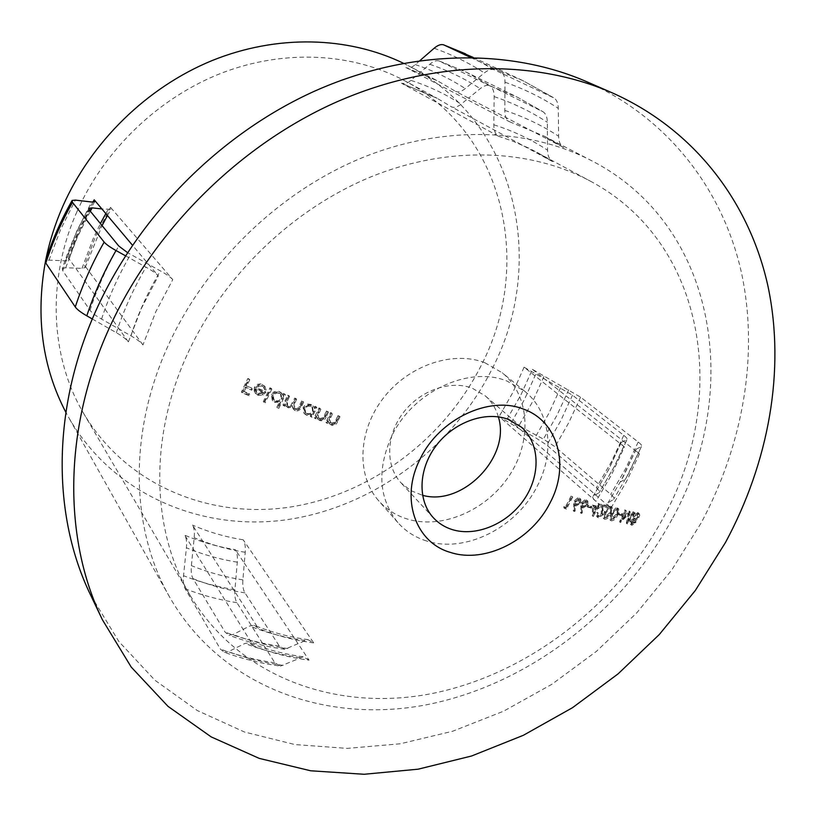 <?xml version="1.0" encoding="UTF-8"?>
<svg xmlns="http://www.w3.org/2000/svg" width="816" height="816" viewBox="0 0 816 816"><rect width="100%" height="100%" fill="white"/><g stroke="black" fill="none" stroke-linecap="round" stroke-linejoin="round"><path stroke-width="0.61" stroke-dasharray="4.08 3.06" d="M266.393 389.854L264.976 389.936L263.996 387.6L262.079 386.233L258.866 386.111L256.489 388.253L265.934 392.21L263.15 395.148L257.978 395.311L255.745 393.73L254.725 391.741L255.082 387.937L258.55 384.846L261.191 384.601L264.302 385.917L266.393 389.854L263.67 385.183L260.559 383.867L257.438 384.316L254.449 387.192L254.102 390.997L255.122 392.986L257.356 394.567L262.528 394.403L265.302 391.466L255.867 387.508L257.377 385.795L261.446 385.489L263.364 386.866L264.343 389.201L265.761 389.12M283.305 395.872L284.121 394.169L285.396 394.699L278.766 408.449L277.491 407.929L280.316 402.094L275.114 402.431L272.86 400.829L272.054 395.107L274.196 392.7L277.879 391.751L281.357 393.026L283.305 395.872L280.714 392.292L277.777 391.068L274.043 391.69L271.422 394.363L272.218 400.085L274.472 401.686L279.674 401.35L276.848 407.184L278.123 407.704L284.743 393.965L283.478 393.434L282.662 395.138M314.782 408.714L315.598 407.031L316.843 407.531L312.11 417.262L310.865 416.772L311.753 414.977L306.683 415.293L304.562 413.824L303.787 408.122L306.367 405.46L308.978 404.746L311.539 405.185L313.66 406.613L314.782 408.714L312.987 405.878L310.876 404.44L307.775 404.053L305.245 404.991L303.124 407.378L303.899 413.08L306.031 414.548L311.08 414.222L310.202 416.017L311.447 416.517L316.169 406.786L314.925 406.286L314.119 407.98M579.187 499.943L575.892 501.769L575.943 504.349L576.606 504.696L579.972 502.88L579.799 500.279L578.34 499.188L579.125 502.126L575.759 503.941L575.107 503.594L575.045 501.014L578.34 499.188M579.778 498.698L580.819 499.331L580.778 503.176L576.137 505.971L575.219 505.594L575.137 511.081L574.138 511.55L575.015 501.575L578.452 498.688L579.778 498.698L577.606 497.933L574.178 500.82L573.301 510.785L574.291 510.316L574.382 504.839L575.29 505.216L579.931 502.421L579.962 498.586L578.932 497.944M586.327 501.881L583.073 503.717L583.114 506.287L583.756 506.614L587.081 504.788L586.918 502.207L585.47 501.136L586.235 504.033L582.91 505.859L582.267 505.522L582.216 502.962L585.47 501.136M586.928 500.647L587.938 501.269L587.867 505.073L583.277 507.889L582.389 507.511L582.257 512.958L581.278 513.427L582.216 503.543L585.613 500.647L586.928 500.647L584.766 499.892L581.369 502.778L580.431 512.672L581.41 512.193L581.543 506.756L582.43 507.124L587.02 504.319L587.081 500.514L586.072 499.892M611.561 510.653L610.786 508.184L606.013 512.642L605.023 517.874L610.317 513.682L611.561 510.653L610.694 509.898L609.45 512.917L604.636 517.344L605.146 511.877L609.919 507.43L610.694 509.898M604.819 519.302L604.136 518.935L605.237 512.448L610.195 507.011L612.286 507.532L611.082 513.856C609.491 517.252 607.4 519.068 604.819 519.302L603.962 518.537C606.523 518.313 608.614 516.508 610.215 513.101L611.419 506.777L609.328 506.257L604.37 511.683L603.269 518.17L603.962 518.537M618.079 512.213L617.335 509.776L612.612 514.233L611.602 519.425L616.835 515.222L618.079 512.213L617.202 511.448L615.958 514.457L611.194 518.884L611.745 513.468L616.468 509.011L617.202 511.448M611.388 520.832L610.725 520.496L611.847 514.039L616.763 508.613L618.814 509.113L617.59 515.386C615.988 518.772 613.928 520.588 611.388 520.832L610.521 520.067C613.04 519.833 615.101 518.017 616.712 514.631L617.936 508.358L615.886 507.858L610.98 513.284L609.858 519.731L610.521 520.067M637.745 514.406L634.522 516.324L634.583 518.996L635.185 519.292L638.408 517.273L638.387 514.702L636.857 513.641L637.49 513.947L637.52 516.508L634.297 518.527L633.695 518.231L633.634 515.569L636.857 513.641M634.532 520.465L631.91 522.026L631.982 523.882L635.042 522.699L634.981 520.679L633.644 519.7L634.154 521.934L631.105 523.117L631.033 521.261L633.644 519.7M638.367 513.213L639.775 514.927L639.101 517.436L635.95 520.18L635.766 522.801L631.921 525.31L631.237 524.974L631.196 521.893L633.665 519.7L633.787 516.212L637.021 513.254L638.367 513.213L636.133 512.499L632.9 515.447L632.777 518.935L630.309 521.128L630.35 524.209L631.033 524.545L634.879 522.036L635.052 519.415L638.204 516.681L638.887 514.172L637.48 512.458M586.673 81.692C668.722 118.136 722.782 190.128 741.305 272.014C759.206 354.358 743.07 444.506 701.179 522.893L671.833 569.874L636.653 612.989L596.363 651.413L551.708 684.389L503.543 711.215L452.737 731.218L400.299 743.784L347.29 748.384L294.913 744.559L244.443 731.993L197.288 710.532L154.928 680.248L118.84 641.488L90.535 594.905M552.585 161.599L451.33 106.753C453.982 108.069 457.225 107.212 461.071 104.173L468.557 98.104L455.461 91.3C458.113 92.575 461.366 91.667 465.232 88.587L484.378 72.91C488.366 69.727 491.783 68.748 494.649 69.972L554.248 98.104C556.828 100.001 558.175 103.418 558.287 108.355L558.623 136.241C558.736 141.443 560.194 145.075 562.989 147.125L547.485 139.128L547.342 122.308C547.25 117.29 545.904 113.832 543.293 111.935L490.447 85.864C487.58 84.599 484.163 85.527 480.196 88.669L468.557 98.104L547.485 139.128L547.567 150.195C547.669 155.479 549.117 159.151 551.932 161.201L537.183 152.378L551.932 161.201M470.414 57.375L500.341 71.41C503.411 72.981 504.961 76.582 504.992 82.212L504.808 110.415C504.829 116.178 506.42 119.972 509.582 121.768L493.945 113.608L493.833 124.797C493.833 130.58 495.383 134.385 498.474 136.221L401.554 83.263L437.09 98.267L451.33 106.753M624.434 446.944L524.066 367.19L572.495 395.179L623.771 435.346C626.688 437.662 627.749 439.12 626.943 439.732L621.2 442.364C620.354 442.996 621.435 444.526 624.434 446.944L611.572 474.739L595.945 501.34L499.117 416.507L520.19 429.287L507.562 418.302L518.905 425.738L543.395 439.12L555.064 446.74L610.735 494.363C613.703 496.944 614.672 498.617 613.632 499.382L607.961 502.921C606.849 503.696 607.838 505.451 610.909 508.164L520.19 429.287L535.133 437.458L546.832 445.128L596.353 487.784C599.291 490.345 600.209 491.997 599.107 492.731L593.15 496.159C591.998 496.924 592.926 498.647 595.945 501.34M76.847 211.915C104.417 149.563 158.987 97.379 221.942 72.95C285.039 48.787 353.144 52.969 405.246 81.039C505.818 134.395 533.134 266.383 481.001 365.833C443.731 439.753 369.801 494.945 289.374 507.175C209.151 519.068 126.041 484.979 83.752 413.6C50.521 357.755 46.308 280.541 76.847 211.915M92.32 318.985L116.362 332.704C122.38 336.172 126.388 339.232 128.377 341.884L119.309 329.195L130.948 335.825C136.945 339.283 140.954 342.322 142.963 344.944L155.825 311.712L172.768 279.623L110.517 207.346L111.007 209.314L101.898 208.937M188.139 352.543C223.961 275.247 292.985 208.978 370.607 177.001C448.382 145.309 530.186 148.675 590.509 181.213C706.911 243.372 729.249 399.187 663.235 517.844C615.692 606.166 527.269 674.312 432.133 693.518C337.314 712.256 239.261 677.974 190.128 595.374C151.592 530.788 148.41 437.641 188.139 352.543M254.296 625.28L258.223 628.351L192.494 525.076C194.157 527.819 194.728 532.022 194.198 537.662L191.383 565.641C190.842 571.394 191.413 575.759 193.106 578.738L225.104 632.125L228.98 635.195L233.101 634.481L249.778 626.005L254.296 625.28C271.33 632.288 289.201 637.061 307.897 639.622L298.044 643.661L244.3 563.122L242.882 579.901C242.444 585.582 243.137 589.897 244.953 592.875L279.358 646.099L284.815 649.301L298.044 643.661L309.06 660.164C289.823 657.645 271.269 652.912 253.419 645.966L184.753 535.194C186.385 537.979 186.925 542.181 186.395 547.791L183.529 575.719C182.978 581.441 183.529 585.806 185.181 588.815L220.412 649.128L224.451 652.341C242.587 658.92 261.232 663.51 280.398 666.131L274.849 662.806L236.926 602.708C235.141 599.709 234.467 595.384 234.916 589.733L237.313 562.173C237.742 556.624 237.089 552.463 235.334 549.678C217.852 546.842 200.991 542.018 184.753 535.194M307.897 639.632L313.681 642.865L243.188 539.804C244.973 542.548 245.647 546.71 245.228 552.279L244.3 563.122L235.334 549.678M671.986 519.302C621.404 613.02 527.35 685.073 426.115 704.861C325.258 724.139 220.789 686.531 169.534 596.914C130.652 529.023 127.888 432.439 168.912 343.954C206.305 262.742 278.419 192.902 359.795 158.732C441.334 124.868 527.36 127.49 591.355 160.579C718.121 225.593 742.56 392.996 671.986 519.302M88.811 208.672C77.795 227.97 68.962 247.952 62.322 268.627L62.75 270.769L90.015 310.274C91.8 312.742 95.645 315.68 101.561 319.087L119.309 329.195L68.462 258.06L68.921 260.069L65.617 260.875L48.98 260.141L45.451 261.008M403.339 63.209L408.112 65.617C517.742 121.411 547.618 263.588 491.609 369.872C451.768 448.606 372.79 507.195 286.916 519.7C201.287 531.869 112.567 494.506 68.422 416.996L65.861 412.304M45.329 262.007L45.645 260.386M532.389 369.342L639.458 453.88C636.358 451.401 635.246 449.851 636.113 449.218L641.488 446.505C642.314 445.893 641.223 444.404 638.214 442.037L580.584 397.168L532.389 369.342L521.179 394.363L507.562 418.302M62.322 268.627L65.708 267.76L82.018 268.362L85.19 267.556L84.691 265.465L95.788 235.844L110.517 207.346M586.979 506.41L590.468 507.317L591.11 506.104L587.622 505.186L586.979 506.41L587.826 507.164L588.479 505.951L591.967 506.858L591.11 506.104M617.855 514.06L621.047 514.794L621.69 513.601L618.497 512.866L617.855 514.06L618.732 514.825L619.375 513.631L622.567 514.366L621.69 513.601M426.523 540.957C415.171 537.407 405.634 531.287 397.892 522.607C378.797 498.811 376.727 470.016 391.7 436.213C412.58 391.629 469.027 365.313 507.144 381.133L524.81 391.313C550.433 411.876 555.064 452.441 537.234 486.173C516.661 527.677 465.191 553.687 426.523 540.957M336.896 420.964L339.303 416.017L338.089 415.538L334.652 422.239L331.163 423.137L329.868 422.239L329.032 419.24L331.826 413.049L330.602 412.57L325.87 422.26L327.094 422.739L327.95 420.995L329.011 423.198L330.786 424.402C333.693 425.054 335.733 423.902 336.896 420.964L337.579 421.709C336.416 424.646 334.376 425.799 331.469 425.146L330.786 424.402M325.39 416.415L327.797 411.448L326.573 410.958L323.126 417.68L319.617 418.557L318.291 417.629L317.455 414.63L320.239 408.418L319.005 407.929L314.272 417.649L315.506 418.139L316.363 416.395L317.434 418.598L319.25 419.832C322.177 420.505 324.227 419.373 325.39 416.415L326.063 417.16C324.911 420.107 322.861 421.25 319.923 420.587L319.25 419.832M300.431 406.745L302.991 401.441L301.736 400.931L297.983 408.204L295.831 408.898L293.862 407.837L294.148 402.4L295.973 398.585L294.719 398.065L290.802 405.46L288.844 406.031L286.834 404.95L286.946 399.82L288.925 395.689L287.66 395.158L282.938 404.96L284.213 405.481L285.029 403.787L285.804 405.746L287.681 407.113L292.097 406.093L293.189 408.898L294.719 409.979C297.473 410.591 299.37 409.52 300.431 406.745L301.094 407.49C300.043 410.254 298.136 411.335 295.372 410.723L294.719 409.979M264.598 402.125L271.208 388.334L269.923 387.794L263.303 401.584L265.231 402.869L263.303 401.584M246.014 385.642L249.135 379.042L247.829 378.481L241.393 391.996L248.482 394.985L249.145 393.608L243.372 391.17L245.351 387.019L251.134 389.467L251.797 388.079L246.014 385.642L251.797 388.079M626.474 523.27L633.726 511.969L633.002 511.816L627.8 519.955L629.167 510.959L621.751 518.66L625.433 510.112L624.699 509.939L619.568 521.781L628.136 513.06L626.372 523.25L627.361 524.035L626.372 523.25M606.064 506.818L606.706 505.604L600.749 504.094L601.31 513.866L598.138 515.773L597.526 515.467L597.557 512.56L596.761 512.366L596.7 516.559L597.536 516.987L602.045 514.151L602.004 505.798L606.931 507.572L602.004 505.798M597.496 506.369L598.934 503.635L598.138 503.421L596.7 506.165L592.447 505.063L592.334 515.702L596.853 507.583L597.873 507.848L598.516 506.634L597.496 506.369L599.383 507.389L598.516 506.634M565.59 508.358L571.924 496.352L571.067 496.108L565.386 506.899L563.917 506.491L563.825 507.878L566.426 509.123L563.825 507.878M498.341 416.874C495.965 408.439 491.589 401.421 485.224 395.831L472.189 388.151C450.075 379.787 419.71 390.578 402.859 413.253C385.876 435.846 385.376 466.191 401.064 482.888L410.591 490.518L422.535 495.292M484.908 362.753L502.279 372.81C530.023 395.566 532.328 441.068 509.204 475.779C486.326 510.643 441.589 529.89 406.776 518.874C395.638 515.324 386.254 509.266 378.624 500.718C356.398 475.83 357.734 431.348 383.081 398.443C408.224 365.415 452.819 350.217 484.908 362.753M172.768 279.623C170.626 277.226 166.505 274.319 160.415 270.922L127.531 252.634M419.985 60.537L415.324 64.586C411.968 67.442 409.081 68.544 406.643 67.891L493.945 113.608L494.129 96.604C494.108 90.953 492.599 87.332 489.6 85.731L439.059 60.925C436.407 60.18 433.316 61.302 429.787 64.291L409 81.947L405.246 83.66L401.554 83.263M309.06 660.164L303.175 656.798L280.398 666.131M253.419 645.966L249.298 642.743L245.004 643.436L228.378 651.658L224.451 652.341M125.501 255.796L145.993 267.169C152.102 270.575 156.213 273.493 158.335 275.91L132.457 245.208M142.963 344.944L84.691 265.465M631.921 525.31L631.033 524.545M635.766 522.801L634.879 522.036M631.196 521.893L630.309 521.128M633.665 519.7L632.777 518.935M633.787 516.212L632.9 515.447M639.775 514.927L638.887 514.172M639.101 517.436L638.204 516.681M635.95 520.18L635.052 519.415M632.522 524.137L631.635 523.362M631.91 522.026L631.033 521.261M635.042 522.699L634.154 521.934M635.185 519.292L634.297 518.527M634.522 516.324L633.634 515.569M638.408 517.273L637.52 516.508M627.259 524.015L629.024 513.825L620.446 522.546L625.576 510.694L626.321 510.867L622.628 519.425L621.751 518.66M626.321 510.867L625.433 510.112M622.628 519.425L630.054 511.714L629.167 510.959M630.054 511.714L629.33 511M630.217 511.754L628.677 520.72L627.8 519.955M628.677 520.72L633.889 512.57L633.002 511.816M633.889 512.57L634.613 512.734L633.726 511.969M634.613 512.734L627.361 524.035M629.024 513.825L628.136 513.06M620.558 522.566L619.681 521.801M620.446 522.546L619.568 521.781M625.576 510.694L624.699 509.939M619.375 513.631L618.497 512.866M622.567 514.366L621.925 515.559L621.047 514.794M621.925 515.559L618.732 514.825M617.59 515.386L616.712 514.631M617.947 508.562L617.069 507.807M611.847 514.039L610.98 513.284M617.335 509.776L616.468 509.011M616.835 515.222L615.958 514.457M612.061 519.649L611.194 518.884M611.082 513.856L610.215 513.101M611.398 506.971L610.531 506.216M605.237 512.448L604.37 511.683M610.786 508.184L609.919 507.43M610.317 513.682L609.45 512.917M605.492 518.109L604.636 517.344M602.861 506.552L602.912 514.916L598.393 517.752L597.557 517.324L597.618 513.121L598.414 513.325L598.383 516.232L598.995 516.538L602.177 514.631L601.31 513.866M598.995 516.538L598.138 515.773M602.177 514.631L602.443 510.612L601.576 509.857M602.443 510.612L601.616 504.849L600.749 504.094M601.616 504.849L607.573 506.359L606.706 505.604M607.573 506.359L606.931 507.572M602.912 514.916L602.045 514.151M598.393 517.752L597.536 516.987M597.618 513.121L596.761 512.366M598.414 513.325L597.557 512.56M599.383 507.389L598.74 508.603L597.71 508.337L593.191 516.467L593.303 505.818L597.557 506.92L596.7 506.165M593.303 505.818L592.447 505.063M597.557 506.92L598.995 504.176L598.138 503.421M598.995 504.176L599.791 504.39L598.934 503.635M599.791 504.39L598.352 507.124M598.74 508.603L597.873 507.848M597.71 508.337L596.853 507.583M593.354 516.508L592.498 515.743M593.191 516.467L592.334 515.702M596.914 508.133L594.242 507.45L594.181 513.274L596.914 508.133L596.057 507.379L593.324 512.509L593.385 506.695L596.057 507.379M594.181 513.274L593.324 512.509M594.242 507.45L593.385 506.695M588.479 505.951L587.622 505.186M591.967 506.858L591.325 508.082L590.468 507.317M591.325 508.082L587.826 507.164M582.216 503.543L581.369 502.778M587.867 505.073L587.02 504.319M583.277 507.889L582.43 507.124M582.389 507.511L581.543 506.756M582.257 512.958L581.41 512.193M581.278 513.427L580.431 512.672M583.756 506.614L582.91 505.859M583.073 503.717L582.216 502.962M587.081 504.788L586.235 504.033M575.015 501.575L574.178 500.82M580.778 503.176L579.931 502.421M576.137 505.971L575.29 505.216M575.219 505.594L574.382 504.839M575.137 511.081L574.291 510.316M574.138 511.55L573.301 510.785M576.606 504.696L575.759 503.941M575.892 501.769L575.045 501.014M579.972 502.88L579.125 502.126M564.662 508.643L564.754 507.256L566.222 507.664L565.386 506.899M564.754 507.256L563.917 506.491M566.222 507.664L571.914 496.862L571.067 496.108M571.914 496.862L572.761 497.097L571.924 496.352M572.761 497.097L566.426 509.123M331.469 425.146L329.695 423.953L328.624 421.75L327.767 423.494L326.543 423.004L331.276 413.304L332.5 413.794L331.826 413.049M331.276 413.304L330.602 412.57M332.5 413.794L329.715 419.985L329.032 419.24M329.715 419.985L331.163 423.137M331.837 423.881L335.325 422.984L334.652 422.239M335.325 422.984L338.773 416.272L338.089 415.538M338.773 416.272L339.986 416.752L339.303 416.017M339.986 416.752L337.579 421.709M328.624 421.75L327.95 420.995M327.767 423.494L327.094 422.739M326.543 423.004L325.87 422.26M319.923 420.587L318.107 419.342L317.036 417.139L316.18 418.894L314.945 418.394L319.678 408.663L320.912 409.163L320.239 408.418M319.678 408.663L319.005 407.929M320.912 409.163L318.128 415.375L317.455 414.63M318.128 415.375L318.964 418.384L320.29 419.312L319.617 418.557M320.29 419.312L323.809 418.424L323.126 417.68M323.809 418.424L327.247 411.703L326.573 410.958M327.247 411.703L328.481 412.192L327.797 411.448M328.481 412.192L326.063 417.16M317.036 417.139L316.363 416.395M316.18 418.894L315.506 418.139M314.945 418.394L314.272 417.649M311.753 414.977L311.08 414.222M310.865 416.772L310.202 416.017M306.683 415.293L306.031 414.548M303.787 408.122L303.124 407.378M311.539 405.185L310.876 404.44M315.598 407.031L314.925 406.286M316.843 407.531L316.169 406.786M312.11 417.262L311.447 416.517M307.285 414.11C309.845 414.926 311.834 414.191 313.252 411.886L312.671 407.551L311.008 406.399L308.591 406.113L306.714 406.796L305.041 408.622L305.623 412.947L307.285 414.11L304.96 412.202L304.378 407.878L307.428 405.47L309.876 405.511L312.008 406.817L312.579 411.142C311.171 413.437 309.193 414.181 306.622 413.365M305.041 408.622L304.378 407.878M311.008 406.399L310.345 405.664M313.252 411.886L312.579 411.142M295.372 410.723L293.842 409.642L292.75 406.837L288.334 407.857L286.447 406.49L285.682 404.532L284.855 406.225L283.591 405.705L288.303 395.903L289.578 396.423L288.925 395.689M288.303 395.903L287.66 395.158M289.578 396.423L287.599 400.564L287.477 405.695L288.691 406.572L288.048 405.817M288.691 406.572L290.71 406.633L291.985 405.593L295.372 398.8L294.719 398.065M295.372 398.8L296.636 399.32L295.973 398.585M296.636 399.32L294.8 403.135L294.515 408.581L295.739 409.438L295.086 408.694M295.739 409.438L297.636 409.561L299.105 408.337L302.389 401.676L301.736 400.931M302.389 401.676L303.644 402.186L302.991 401.441M303.644 402.186L301.094 407.49M292.75 406.837L292.097 406.093M288.334 407.857L287.681 407.113M286.447 406.49L285.804 405.746M285.682 404.532L285.029 403.787M284.855 406.225L284.213 405.481M283.591 405.705L282.938 404.96M280.316 402.094L279.674 401.35M277.491 407.929L276.848 407.184M275.114 402.431L274.472 401.686M272.054 395.107L271.422 394.363M279.949 392.241L279.307 391.507M284.121 394.169L283.478 393.434M285.396 394.699L284.743 393.965M278.766 408.449L278.123 407.704M275.706 401.237C278.307 402.115 280.337 401.39 281.775 399.065L281.194 394.73L279.419 393.465C276.838 392.629 274.808 393.353 273.35 395.627L273.941 399.973L275.706 401.237L273.299 399.228L272.707 394.883C274.166 392.618 276.185 391.894 278.776 392.731L280.551 393.995L281.132 398.33C279.704 400.646 277.685 401.36 275.074 400.483M273.35 395.627L272.707 394.883M279.419 393.465L278.776 392.731M281.775 399.065L281.132 398.33M263.935 402.339L270.555 388.538L271.85 389.069L271.208 388.334M270.555 388.538L269.923 387.794M271.85 389.069L265.231 402.869M256.489 388.253L255.867 387.508M262.079 386.233L261.446 385.489M265.934 392.21L265.302 391.466M263.15 395.148L262.528 394.403M257.978 395.311L257.356 394.567M254.725 391.741L254.102 390.997M255.082 387.937L254.449 387.192M262.823 385.081L262.191 384.346M264.976 389.936L264.343 389.201M264.068 392.884L256.051 389.518L256.867 392.863L258.621 394.128L264.068 392.884L263.435 392.139L257.999 393.383L255.714 391.323L255.418 388.773L263.435 392.139M258.621 394.128L257.999 393.383M256.346 392.068L255.714 391.323M256.051 389.518L255.418 388.773M252.419 388.824L251.756 390.201L245.973 387.763L243.984 391.915L249.767 394.352L249.104 395.729L242.015 392.741L248.452 379.216L249.757 379.777L249.135 379.042M248.452 379.216L247.829 378.481M249.757 379.777L246.636 386.376M251.756 390.201L251.134 389.467M245.973 387.763L245.351 387.019M243.984 391.915L243.372 391.17M249.767 394.352L249.145 393.608M249.104 395.729L248.482 394.985M242.015 392.741L241.393 391.996M498.474 136.221L512.815 141.168L529.278 148.328L590.509 181.213M524.066 367.19L512.887 392.425L499.117 416.507M128.377 341.884L141.403 308.356L158.335 275.91M68.462 258.06L79.601 228.409L92.902 202.082M639.458 453.88L626.464 481.593L610.909 508.164M623.771 435.346L611.225 462.091L596.353 487.784M626.821 439.793L614.162 466.803L599.107 492.731L614.213 466.772L626.943 439.732M572.495 395.179L560.786 420.668L546.832 445.128M560.561 387.753L548.995 413.131L535.133 437.458M543.946 376.533L532.603 401.666L518.905 425.738M580.584 397.168L568.874 422.443L555.064 446.74M568.701 389.783L557.124 414.946L543.395 439.12M638.214 442.037L625.566 468.7L610.735 494.363M641.417 446.546L628.646 473.474L613.632 499.382M636.194 449.167L623.322 476.595L607.961 502.921M65.617 260.875L76.908 230.918L91.627 201.991M48.98 260.141L60.547 229.653L75.368 200.114M621.323 442.292L608.573 469.812L593.15 496.159M535.663 374.422L524.341 399.769L510.5 423.983M65.708 267.76L77.245 237.313L90.301 211.201M82.018 268.362L93.269 238.435L100.409 223.564M105.815 213.578L108.12 209.61M242.882 579.901C225.124 577.085 207.958 572.332 191.383 565.641M245.228 552.279C227.552 549.494 210.548 544.619 194.198 537.662M101.561 319.087C108.814 296.851 118.504 275.288 130.621 254.408M130.948 335.825C138.139 313.456 147.971 291.822 160.415 270.922M287.732 648.536C268.892 645.915 250.685 641.233 233.101 634.481M304.868 640.427C285.784 637.888 267.413 633.083 249.778 626.005M243.188 539.804C225.604 537.01 208.712 532.103 192.494 525.076M313.681 642.865C294.443 640.376 275.951 635.542 258.223 628.351M429.787 64.291C447.902 70.462 464.712 78.591 480.196 88.669M411.009 80.417C429.073 86.241 445.76 94.156 461.071 104.173M494.129 96.604C513.325 103.081 531.063 111.649 547.342 122.308M493.833 124.797C513.315 130.968 531.226 139.434 547.567 150.195M300.278 657.543C281.194 654.983 262.762 650.281 245.004 643.436M116.362 332.704C123.716 310.162 133.6 288.313 145.993 267.169M283.183 665.417C264.343 662.786 246.075 658.206 228.378 651.658M274.849 662.806C256.153 660.144 238.007 655.585 220.412 649.128M236.926 602.708C219.147 599.872 201.909 595.241 185.181 588.815M234.916 589.733C217.25 586.888 200.114 582.216 183.529 575.719M237.313 562.173C219.728 559.337 202.756 554.543 186.395 547.791M244.953 592.875C227.103 590.06 209.814 585.347 193.106 578.738M62.75 270.769C69.431 249.931 78.346 229.745 89.505 210.222M279.358 646.099C260.671 643.436 242.587 638.775 225.104 632.125M90.015 310.274C97.226 288.201 106.814 266.781 118.769 246.024M509.582 121.768L544.333 136.211L563.764 147.594M504.808 110.415C524.27 116.851 542.201 125.46 558.623 136.241M504.992 82.212C524.168 88.944 541.936 97.655 558.287 108.355M500.341 71.41L522.903 80.651L553.289 97.553M465.599 53.866L494.649 69.972M434.122 48.266C452.135 54.641 468.894 62.852 484.378 72.91M415.324 64.586C433.276 70.615 449.912 78.622 465.232 88.587M405.838 67.575L437.59 80.886L455.461 91.3M439.742 61.2L466.446 72.267L490.447 85.864M489.6 85.731L517.487 97.247L542.467 111.445M612.612 514.233L611.745 513.468M606.013 512.642L605.146 511.877M603.391 510.255L602.524 509.5M581.42 507.287L580.574 506.532M574.24 505.349L573.393 504.594M330.796 417.302L330.113 416.568M336.549 420.842L335.866 420.097M319.199 412.692L318.536 411.947M325.023 416.282L324.35 415.538M287.599 400.564L286.946 399.82M292.975 403.787L292.322 403.053M294.8 403.135L294.148 402.4M299.839 406.98L299.176 406.235M402.512 83.65L437.09 98.267L405.246 81.039M169.534 596.914L68.422 416.996M636.113 449.218L620.497 481.848L625.658 479.043L641.488 446.505M596.394 494.292L593.875 495.037L608.512 469.843L621.2 442.364M433.51 517.905L401.064 482.888M524.81 391.313L502.279 372.81M397.892 522.607L378.624 500.718M521.322 427.084L485.224 395.831M85.19 267.556L102.082 225.614M107.447 215.516L111.007 209.314M303.175 656.798C284.458 654.218 266.495 649.526 249.298 642.743M94.656 201.695C83.752 220.504 75.174 239.965 68.921 260.069M284.815 649.301C265.639 646.69 247.024 641.988 228.98 635.195M562.989 147.125L544.333 136.211L591.355 160.579M473.209 57.426L522.903 80.651L554.248 98.104M406.643 67.891L437.59 80.886L408.112 65.617M439.059 60.925L466.446 72.267L517.487 97.247L543.293 111.935M190.128 595.374L83.752 413.6M631.227 524.984L630.35 524.209M639.214 513.611L638.326 512.846M631.982 523.882L631.105 523.117M634.981 520.679L634.093 519.914M634.573 519.007L633.685 518.242M638.387 514.702L637.5 513.937M618.61 508.888L617.732 508.133M610.715 520.496L609.848 519.731M617.773 509.99L616.896 509.235M611.602 519.425L610.735 518.66M612.082 507.307L611.204 506.552M604.126 518.945L603.259 518.18M611.235 508.409L610.368 507.654M605.023 517.874L604.166 517.109M597.557 517.324L596.7 516.559M598.383 516.232L597.526 515.467M587.744 501.075L586.898 500.32M583.114 506.287L582.267 505.522M586.928 502.197L586.082 501.442M580.635 499.147L579.778 498.392M575.943 504.349L575.107 503.594M579.809 500.269L578.962 499.514M330.541 422.994L329.858 422.239M329.695 423.953L329.011 423.198M318.954 418.384L318.281 417.639M318.107 419.342L317.434 418.598M304.552 413.824L303.899 413.08M313.66 406.613L312.987 405.878M305.623 412.947L304.96 412.202M312.671 407.551L312.008 406.817M287.477 405.695L286.834 404.95M294.515 408.581L293.862 407.837M293.842 409.642L293.189 408.898M272.85 400.829L272.218 400.085M282.193 393.791L281.54 393.057M273.941 399.973L273.299 399.228M281.194 394.73L280.551 393.995M255.745 393.73L255.122 392.986M265.149 386.702L264.506 385.968M263.996 387.6L263.364 386.866M256.867 392.863L256.234 392.119"/><path stroke-width="1.22" d="M450.575 552.463C415.364 542.732 399.758 498.27 420.169 458.929C439.049 419.087 489.406 395.291 523.444 409.112C558.389 421.311 570.007 466.048 550.045 502.901C531.43 540.253 485.071 563.795 450.575 552.463M507.929 419.251C485.153 410.785 453.635 422.229 435.999 445.862C418.22 469.404 417.445 500.81 433.51 517.905C438.59 523.321 444.761 527.197 452.023 529.523C476.116 537.203 507.644 523.811 524.188 499.361C540.886 475.014 539.988 443.18 521.322 427.084L507.929 419.251M725.455 542.528L695.314 590.498L659.277 634.552L618.079 673.873L572.485 707.707L523.342 735.308L471.546 756.014L418.088 769.192L364.069 774.272L310.682 770.783L259.253 758.39L211.191 736.899L168.004 706.36L131.233 667.1L102.408 619.772C63.393 539.458 62.903 430.175 108.956 328.797C152.837 231.703 237.364 146.972 333.764 103.234C430.389 59.833 533.287 58.456 611.929 92.718C695.395 129.805 749.873 203.245 768.08 286.722C785.655 370.668 768.57 462.539 725.455 542.528M102.408 619.772L90.535 594.905C52.193 515.947 51.469 409.112 96.064 310.355C138.557 215.791 220.657 133.518 314.588 91.157C408.734 49.133 509.368 48.011 586.673 81.692L611.929 92.718M65.861 412.304C42.361 367.363 35.516 317.271 45.329 262.007M45.645 260.386C49.327 242.087 55.009 224.135 62.699 206.53C91.178 141.821 147.064 87.271 212.007 60.608C277.103 34.221 347.922 36.383 403.339 63.209M127.531 252.634L118.769 246.024L89.505 210.222L89.066 208.223L92.188 207.876L101.898 208.937L94.207 199.808L94.656 201.695L91.627 201.991L75.368 200.114L72.104 200.45L72.491 202.378L104.162 242.087C106.049 244.341 109.997 247.156 116.015 250.532L125.501 255.796M422.535 495.292C462.621 506.797 511.204 456.552 498.341 416.874M71.869 200.879C60.965 220.279 52.153 240.322 45.451 261.008L45.829 263.068L75.266 306.969C77.02 309.458 80.866 312.406 86.802 315.833L92.32 318.985M470.414 57.375L444.098 45.043L473.209 57.426M419.985 60.537L434.122 48.266C437.764 45.176 440.915 44.033 443.588 44.829L444.098 45.043M132.457 245.208L101.898 208.937M90.301 211.201L92.188 207.876M100.409 223.564L105.815 213.578M86.802 315.833C94.197 293.423 103.928 271.657 116.015 250.532M75.266 306.969C82.61 284.723 92.249 263.089 104.162 242.087M45.829 263.068C52.581 242.219 61.465 221.983 72.491 202.378M92.902 202.082L94.207 199.808M102.082 225.614L107.447 215.516M443.588 44.829L465.599 53.866"/></g></svg>
